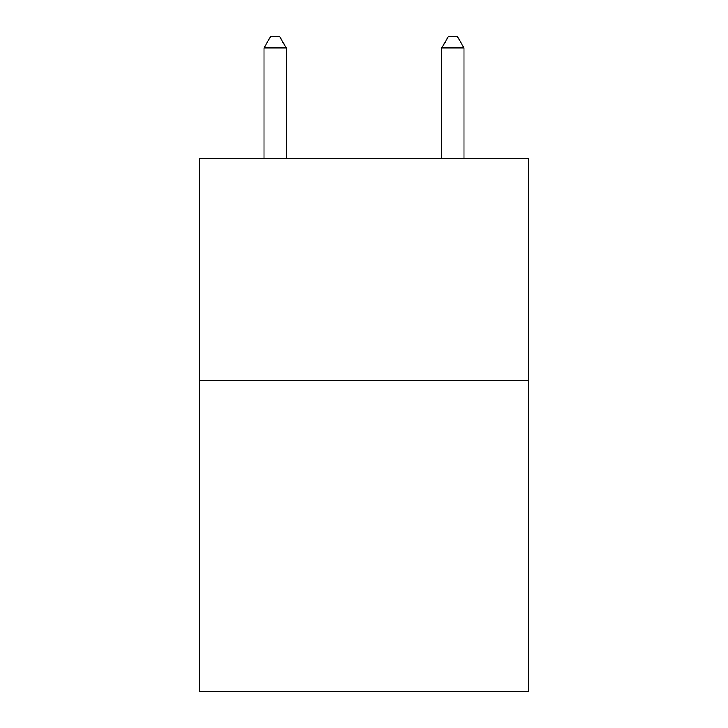 <?xml version="1.0" encoding="UTF-8"?>
<svg xmlns="http://www.w3.org/2000/svg" width="728" height="728" viewBox="0 0 728 728"><rect width="100%" height="100%" fill="white"/><g stroke="black" fill="none" stroke-linecap="round" stroke-linejoin="round"><path stroke-width="1.09" d="M528.464 380.444L528.464 691.6L199.536 691.6L199.536 158.194L528.464 158.194L528.464 380.444L199.536 380.444M286.213 158.194L286.213 47.957L263.982 47.957L263.982 158.194M263.982 47.957L270.652 36.4L279.543 36.4L286.213 47.957M464.018 158.194L464.018 47.957L441.787 47.957L441.787 158.194M441.787 47.957L448.457 36.4L457.348 36.4L464.018 47.957"/></g></svg>
